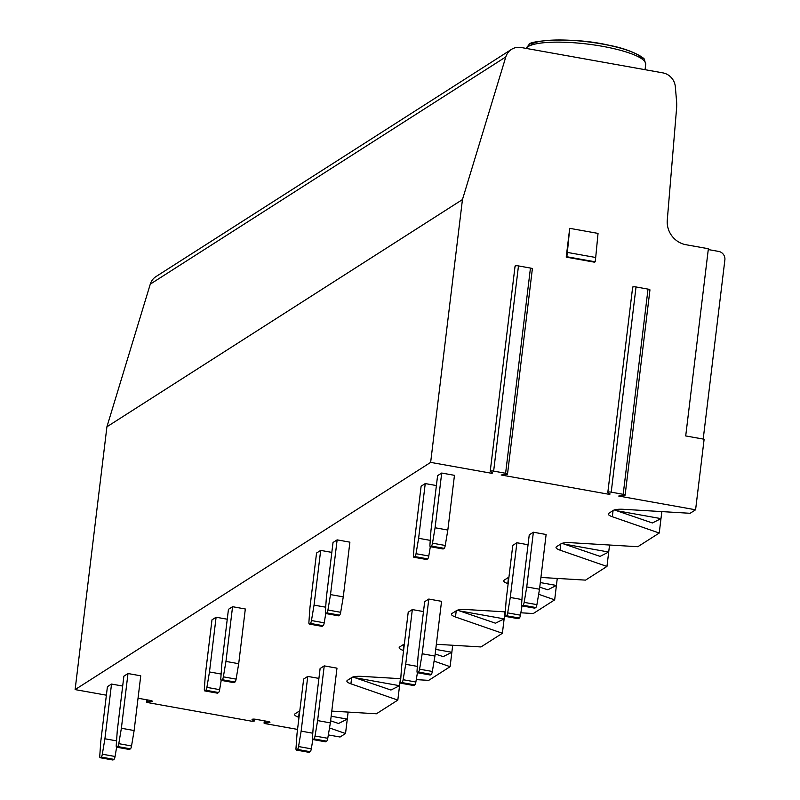 <?xml version="1.0" encoding="UTF-8"?>
<svg xmlns="http://www.w3.org/2000/svg" width="800" height="800" viewBox="0 0 800 800"><rect width="100%" height="100%" fill="white"/><g stroke="black" fill="none" stroke-linecap="round" stroke-linejoin="round"><path stroke-width="1.2" d="M106.39 695.19L75.12 689.6L106.92 426.79L150.28 284.14A14.86 14.03 -122.6 0 1 155.93 276.62L511.46 49.4A14.86 14.03 -122.6 0 1 521.2 47.52L662.85 72.87A14.86 14.03 -122.6 0 1 675.33 86.76L676.55 101.05A44.57 42.09 -122.6 0 1 676.56 108.55L667.28 220.15A22.28 21.05 57.4 0 0 686.01 244.73L708.37 248.73L685.71 435.94L704.13 439.23L695.59 509.79L618.73 496.04L624.01 495.44A2.67 0.58 -173.1 0 0 625.12 495.11A2.67 0.58 -173.1 0 0 623.19 494.31L611.21 492.16A2.67 0.58 -173.1 0 0 607.83 492.32A2.67 0.58 -173.1 0 0 608.02 492.57L610.15 493.99L609.53 494.39L501.13 474.99L506.41 474.39A2.67 0.58 -173.1 0 0 507.52 474.06A2.67 0.58 -173.1 0 0 505.61 473.27L493.64 471.12A2.67 0.58 -173.1 0 0 490.24 471.27A2.67 0.58 -173.1 0 0 490.43 471.53L492.56 472.94L491.93 473.34L430.65 462.38L462.45 199.57L505.81 56.92A14.86 14.03 -122.6 0 1 511.46 49.4M254.41 719.14L254.17 721.12L251.83 721.23L147.76 702.6L146.44 702.05L147.2 701.82L151.1 701.66A2.97 0.64 -173.1 0 0 152.33 701.29A2.97 0.64 -173.1 0 0 150.21 700.41L138.24 698.27A2.97 0.64 -173.1 0 0 138.04 698.23M348.13 712.09L345.53 733.52L340.06 737.02L328.34 734.92M297.55 729.41L265.35 723.65L264.04 723.1L264.8 722.87L268.7 722.71A2.97 0.64 -173.1 0 0 269.93 722.34A2.97 0.64 -173.1 0 0 267.8 721.46L255.83 719.31A2.97 0.64 -173.1 0 0 252.06 719.48A2.97 0.64 -173.1 0 0 252.27 719.76L254.04 720.95L254.26 719.13M703.2 439.07L724.88 259.89A7.43 7.02 -122.6 0 0 718.67 251.42L708.27 249.56M331.78 711.11L376.41 713.78L397.82 700.1L400.41 678.68M416.27 679.62L428.69 680.37L450.1 666.69L452.7 645.26M436.35 644.28L480.98 646.95L502.39 633.27L504.98 611.85M520.84 612.79L533.26 613.54L554.67 599.86L557.26 578.43M540.92 577.45L585.55 580.12L606.96 566.44L609.55 545.02M606.96 566.44L560.05 550.16A14.86 3.21 -173.1 0 1 556.02 547.39A14.86 3.21 -173.1 0 1 556.6 546.64L561.1 543.77A14.86 3.21 -173.1 0 1 571.65 542.75L637.83 546.71L659.24 533.03L661.83 511.6M608.91 513.23L613.41 510.35A14.86 3.21 -173.1 0 1 623.93 509.33L690.12 513.29L695.59 509.79M299.81 710.76A14.86 3.21 -173.1 0 0 299.68 710.84L295.18 713.71A14.86 3.21 -173.1 0 0 294.6 714.46A14.86 3.21 -173.1 0 0 298.63 717.24L299.01 717.37M329.51 727.95L345.53 733.52M75.12 689.6L430.65 462.38M608.89 513.22A14.86 3.21 -173.1 0 0 608.31 513.97A14.86 3.21 -173.1 0 0 612.33 516.74L659.24 533.03M508.94 577.1A14.86 3.21 -173.1 0 0 508.81 577.18L504.32 580.05A14.86 3.21 -173.1 0 0 503.74 580.8A14.86 3.21 -173.1 0 0 507.77 583.58L508.15 583.71M538.65 594.29L554.67 599.86M505.33 611.87L467.08 609.58A14.86 3.21 -173.1 0 0 456.53 610.6L452.03 613.47A14.86 3.21 -173.1 0 0 451.45 614.22A14.86 3.21 -173.1 0 0 455.48 616.99L502.39 633.27M404.38 643.93A14.86 3.21 -173.1 0 0 404.24 644.01L399.75 646.88A14.86 3.21 -173.1 0 0 399.17 647.63A14.86 3.21 -173.1 0 0 403.2 650.41L403.58 650.54M434.08 661.12L450.1 666.69M400.76 678.7L362.51 676.41A14.86 3.21 -173.1 0 0 351.96 677.43L347.46 680.3A14.86 3.21 -173.1 0 0 346.88 681.05A14.86 3.21 -173.1 0 0 350.91 683.82L397.82 700.1M436.39 485.56L425.24 483.57L421.12 486.2L414.5 540.92L413.48 555.34A2.97 0.74 100.1 0 0 413.82 557.23L426.58 559.51A2.97 0.74 100.1 0 1 426.43 559.41M533.37 532.22L526.75 586.94L539.5 589.22L546.12 534.5L533.37 532.22L529.25 534.85L522.63 589.57L521.61 603.99A2.97 0.74 100.1 0 0 521.95 605.88L534.71 608.16A2.97 0.74 100.1 0 1 534.56 608.06M528.05 544.74L516.9 542.75L512.78 545.38L506.16 600.1L505.14 614.52A2.97 0.74 100.1 0 0 505.49 616.41L518.24 618.69A2.97 0.74 100.1 0 1 518.09 618.58M337.14 539.87L330.51 594.59L343.27 596.88L349.89 542.16L337.14 539.87L333.02 542.5L326.4 597.23L325.37 611.65A2.97 0.74 100.1 0 0 325.72 613.53L338.47 615.82A2.97 0.74 100.1 0 1 338.33 615.71M331.82 552.39L320.67 550.4L316.55 553.03L309.93 607.75L308.91 622.17A2.97 0.74 100.1 0 0 309.26 624.06L322.01 626.34A2.97 0.74 100.1 0 1 321.86 626.24M428.8 599.05L422.18 653.77L434.93 656.05L441.55 601.33L428.8 599.05L424.68 601.68L418.06 656.4L417.04 670.82A2.97 0.74 100.1 0 0 417.39 672.71L430.14 674.99A2.97 0.74 100.1 0 1 429.99 674.89M423.49 611.57L412.33 609.58L408.21 612.21L401.59 666.93L400.57 681.35A2.97 0.74 100.1 0 0 400.92 683.24L413.67 685.52A2.97 0.74 100.1 0 1 413.52 685.41M232.57 606.7L225.95 661.42L238.7 663.71L245.32 608.99L232.57 606.7L228.45 609.33L221.83 664.06L220.81 678.48A2.97 0.74 100.1 0 0 221.15 680.36L233.91 682.65A2.97 0.74 100.1 0 1 233.76 682.54M227.25 619.22L216.1 617.23L211.98 619.86L205.36 674.58L204.34 689A2.97 0.74 100.1 0 0 204.69 690.89L217.44 693.17A2.97 0.74 100.1 0 1 217.29 693.07M324.23 665.88L317.61 720.6L330.36 722.88L336.98 668.16L324.23 665.88L320.11 668.51L313.49 723.23L312.47 737.65A2.97 0.74 100.1 0 0 312.82 739.54L325.57 741.82A2.97 0.74 100.1 0 1 325.42 741.72M318.92 678.4L307.76 676.41L303.65 679.04L297.02 733.76L296 748.18A2.97 0.74 100.1 0 0 296.35 750.07L309.1 752.35A2.97 0.74 100.1 0 1 308.95 752.24M128 673.53L121.38 728.25L134.13 730.54L140.75 675.82L128 673.53L123.88 676.16L117.26 730.89L116.24 745.31A2.97 0.74 100.1 0 0 116.59 747.19L129.34 749.48A2.97 0.74 100.1 0 1 129.19 749.37M122.69 686.05L111.53 684.06L107.41 686.69L100.79 741.41L99.77 755.83A2.97 0.74 100.1 0 0 100.12 757.72L112.87 760A2.97 0.74 100.1 0 1 112.72 759.9M441.71 473.04L435.08 527.76L447.83 530.05L454.46 475.33L441.71 473.04L437.59 475.67L430.97 530.4L429.94 544.81A2.97 0.74 100.1 0 0 430.29 546.7L443.04 548.98A2.97 0.74 100.1 0 1 442.89 548.88M435.08 527.76L432.5 543.18A2.97 0.74 100.1 0 1 431.4 546.06L430.47 546.66A2.97 0.74 100.1 0 1 430.29 546.7M425.24 483.57L418.62 538.29L416.03 553.71A2.97 0.74 100.1 0 1 414.93 556.59L414 557.18A2.97 0.74 100.1 0 1 413.82 557.23M447.83 530.05L445.25 545.47A2.97 0.74 100.1 0 1 444.15 548.34L443.22 548.94A2.97 0.74 100.1 0 1 443.04 548.98M430.34 546.71L428.78 555.99A2.97 0.74 100.1 0 1 427.68 558.87L426.75 559.46A2.97 0.74 100.1 0 1 426.58 559.51M418.62 538.29L430.26 540.37M526.75 586.94L524.16 602.36A2.97 0.74 100.1 0 1 523.06 605.24L522.13 605.84A2.97 0.74 100.1 0 1 521.95 605.88M516.9 542.75L510.28 597.47L507.69 612.89A2.97 0.74 100.1 0 1 506.6 615.76L505.66 616.36A2.97 0.74 100.1 0 1 505.49 616.41M539.5 589.22L536.91 604.64A2.97 0.74 100.1 0 1 535.81 607.52L534.88 608.12A2.97 0.74 100.1 0 1 534.71 608.16M522 605.89L520.44 615.17A2.97 0.74 100.1 0 1 519.35 618.05L518.41 618.64A2.97 0.74 100.1 0 1 518.24 618.69M510.28 597.47L521.92 599.55M330.51 594.59L327.93 610.01A2.97 0.74 100.1 0 1 326.83 612.89L325.9 613.49A2.97 0.74 100.1 0 1 325.72 613.53M320.67 550.4L314.05 605.12L311.46 620.54A2.97 0.74 100.1 0 1 310.36 623.42L309.43 624.01A2.97 0.74 100.1 0 1 309.26 624.06M343.27 596.88L340.68 612.3A2.97 0.74 100.1 0 1 339.58 615.17L338.65 615.77A2.97 0.74 100.1 0 1 338.47 615.82M325.77 613.54L324.21 622.82A2.97 0.74 100.1 0 1 323.12 625.7L322.18 626.29A2.97 0.74 100.1 0 1 322.01 626.34M314.05 605.12L325.69 607.2M422.18 653.77L419.59 669.19A2.97 0.74 100.1 0 1 418.49 672.07L417.56 672.67A2.97 0.74 100.1 0 1 417.39 672.71M412.33 609.58L405.71 664.3L403.12 679.72A2.97 0.74 100.1 0 1 402.03 682.59L401.09 683.19A2.97 0.74 100.1 0 1 400.92 683.24M434.93 656.05L432.34 671.47A2.97 0.74 100.1 0 1 431.25 674.35L430.31 674.95A2.97 0.74 100.1 0 1 430.14 674.99M417.43 672.72L415.87 682A2.97 0.74 100.1 0 1 414.78 684.88L413.84 685.47A2.97 0.74 100.1 0 1 413.67 685.52M405.71 664.3L417.35 666.38M225.95 661.42L223.36 676.84A2.97 0.74 100.1 0 1 222.26 679.72L221.33 680.32A2.97 0.74 100.1 0 1 221.15 680.36M216.1 617.23L209.48 671.95L206.89 687.37A2.97 0.74 100.1 0 1 205.8 690.25L204.86 690.84A2.97 0.74 100.1 0 1 204.69 690.89M238.7 663.71L236.11 679.13A2.97 0.74 100.1 0 1 235.01 682L234.08 682.6A2.97 0.74 100.1 0 1 233.91 682.65M221.2 680.37L219.64 689.65A2.97 0.74 100.1 0 1 218.55 692.53L217.61 693.12A2.97 0.74 100.1 0 1 217.44 693.17M209.48 671.95L221.12 674.03M317.61 720.6L315.02 736.02A2.97 0.74 100.1 0 1 313.93 738.9L312.99 739.5A2.97 0.74 100.1 0 1 312.82 739.54M307.76 676.41L301.14 731.13L298.55 746.55A2.97 0.74 100.1 0 1 297.46 749.42L296.52 750.02A2.97 0.74 100.1 0 1 296.35 750.07M330.36 722.88L327.77 738.3A2.97 0.74 100.1 0 1 326.68 741.18L325.74 741.78A2.97 0.74 100.1 0 1 325.57 741.82M312.86 739.55L311.3 748.83A2.97 0.74 100.1 0 1 310.21 751.71L309.28 752.3A2.97 0.74 100.1 0 1 309.1 752.35M301.14 731.13L312.78 733.21M121.38 728.25L118.79 743.67A2.97 0.74 100.1 0 1 117.69 746.55L116.76 747.15A2.97 0.74 100.1 0 1 116.59 747.19M111.53 684.06L104.91 738.78L102.32 754.2A2.97 0.74 100.1 0 1 101.23 757.08L100.29 757.67A2.97 0.74 100.1 0 1 100.12 757.72M134.13 730.54L131.54 745.96A2.97 0.74 100.1 0 1 130.45 748.83L129.51 749.43A2.97 0.74 100.1 0 1 129.34 749.48M116.63 747.2L115.07 756.48A2.97 0.74 100.1 0 1 113.98 759.36L113.04 759.96A2.97 0.74 100.1 0 1 112.87 760M104.91 738.78L116.55 740.86M330.61 720.83L338.16 723.35M331.16 716.23L347.28 719.12L338.65 723.45M106.92 426.79L462.45 199.57M609.53 494.39L609.62 493.63M491.93 473.34L492.03 472.59M595.7 257.49L598.04 233.4L569.71 228.33L566.22 257.13L594.56 262.2L595.17 261.81L595.7 257.49L567.36 252.42L569.71 228.33M625.12 495.11L649.95 289.9A2.67 0.58 -173.1 0 0 648.02 289.11L636.04 286.96A2.67 0.58 -173.1 0 0 632.66 287.12A2.67 0.58 -173.1 0 0 632.85 287.37M507.52 474.06L532.36 268.86A2.67 0.58 -173.1 0 0 530.45 268.06L518.47 265.92A2.67 0.58 -173.1 0 0 515.07 266.07A2.67 0.58 -173.1 0 0 515.26 266.32M567.36 252.42L566.84 256.74L595.17 261.81M566.22 257.13L566.84 256.74M616.36 510.64L660.98 518.63L652.35 522.96L614.32 509.93M564.07 544.05L608.7 552.04L600.07 556.37L562.03 543.35M540.3 582.57L556.41 585.46L547.79 589.79L539.75 587.17M459.51 610.88L504.13 618.87L495.5 623.2L457.46 610.18M435.73 649.4L451.84 652.29L443.22 656.62L435.18 654M354.94 677.71L399.56 685.7L390.93 690.03L352.89 677.01M430.47 546.66L443.22 548.94M431.4 546.06L444.15 548.34M432.5 543.18L445.25 545.47M414 557.18L426.75 559.46M414.93 556.59L427.68 558.87M416.03 553.71L428.78 555.99M522.13 605.84L534.88 608.12M523.06 605.24L535.81 607.52M524.16 602.36L536.91 604.64M505.66 616.36L518.41 618.64M506.6 615.76L519.35 618.05M507.69 612.89L520.44 615.17M325.9 613.49L338.65 615.77M326.83 612.89L339.58 615.17M327.93 610.01L340.68 612.3M311.46 620.54L324.21 622.82M310.36 623.42L323.12 625.7M309.43 624.01L322.18 626.29M417.56 672.67L430.31 674.95M418.49 672.07L431.25 674.35M419.59 669.19L432.34 671.47M401.09 683.19L413.84 685.47M402.03 682.59L414.78 684.88M403.12 679.72L415.87 682M221.33 680.32L234.08 682.6M222.26 679.72L235.01 682M223.36 676.84L236.11 679.13M206.89 687.37L219.64 689.65M205.8 690.25L218.55 692.53M204.86 690.84L217.61 693.12M312.99 739.5L325.74 741.78M313.93 738.9L326.68 741.18M315.02 736.02L327.77 738.3M296.52 750.02L309.28 752.3M297.46 749.42L310.21 751.71M298.55 746.55L311.3 748.83M116.76 747.15L129.51 749.43M117.69 746.55L130.45 748.83M118.79 743.67L131.54 745.96M102.32 754.2L115.07 756.48M101.23 757.08L113.98 759.36M100.29 757.67L113.04 759.96M298.63 717.24L299.38 711.03M264.8 722.87L265.03 720.96M151.1 701.66L151.23 700.64M147.2 701.82L147.43 699.91M252.27 719.76L252.33 719.26M268.7 722.71L268.82 721.69M150.28 284.14L505.81 56.92M623.19 494.31L648.02 289.11M611.21 492.16L636.04 286.96M505.61 473.27L530.45 268.06M493.64 471.12L518.47 265.92M612.33 516.74L613.08 510.56M560.05 550.16L560.8 543.95M507.77 583.58L508.52 577.37M455.48 616.99L456.23 610.78M403.2 650.41L403.95 644.2M350.91 683.82L351.66 677.62M526.04 48.38A60.54 13.09 -173.1 0 1 527.88 46.7A60.54 13.09 6.9 0 1 594.86 45.07A60.54 13.09 6.9 0 1 645.72 64.3L644.46 59.79C645.98 58.98 632.89 49.71 609.12 45.28C569.76 36.05 526.22 41.29 529.11 44.7L525.87 48.35M531.06 44.32A57.57 12.45 6.9 0 1 591.62 42.33A57.57 12.45 6.9 0 1 642.93 59.66M264.31 720.83L264.04 723.1M146.72 699.79L146.44 702.05M632.66 287.12L607.83 492.32M515.07 266.07L490.24 471.27M645.06 69.69L645.72 64.3"/></g></svg>
